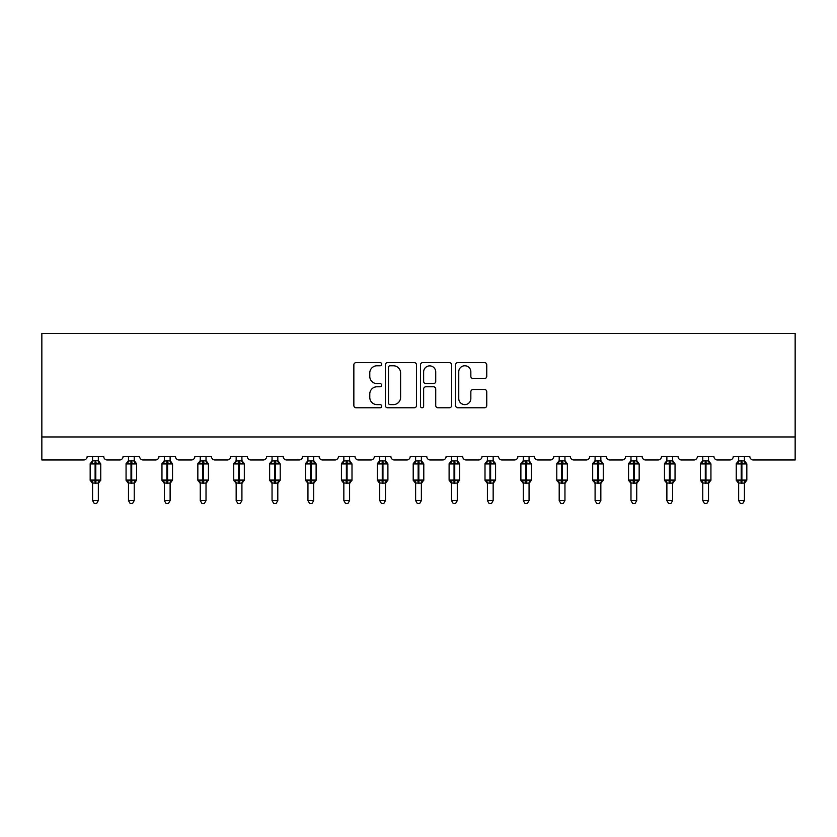<?xml version="1.0" encoding="UTF-8"?>
<svg xmlns="http://www.w3.org/2000/svg" width="837" height="837" viewBox="0 0 837 837"><rect width="100%" height="100%" fill="white"/><g stroke="black" fill="none" stroke-linecap="round" stroke-linejoin="round"><path stroke-width="1.26" d="M381.682 364.189A1.58 1.58 0 0 0 380.103 362.609L356.112 362.609A2.26 2.26 0 0 0 353.852 364.869L353.852 405.516A2.26 2.26 0 0 0 356.112 407.776L380.103 407.776A1.58 1.58 0 0 0 381.682 406.196A1.58 1.58 0 0 0 380.103 404.616L377.006 404.616A7.23 7.23 0 0 1 369.776 397.387L369.776 394.007A7.23 7.23 0 0 1 377.006 386.778L380.103 386.778A1.58 1.58 0 0 0 381.682 385.198A1.58 1.58 0 0 0 380.103 383.618L377.006 383.618A7.23 7.23 0 0 1 369.776 376.388L369.776 372.999A7.23 7.23 0 0 1 377.006 365.769L380.103 365.769A1.58 1.58 0 0 0 381.682 364.189M484.508 378.533A2.26 2.26 0 0 0 486.757 376.273L486.757 364.869A2.26 2.26 0 0 0 484.508 362.609L457.849 362.609A2.26 2.26 0 0 0 455.6 364.869L455.6 405.516A2.26 2.26 0 0 0 457.849 407.776L484.508 407.776A2.26 2.26 0 0 0 486.757 405.516L486.757 391.747A2.26 2.26 0 0 0 484.508 389.487L473.093 389.487A2.26 2.26 0 0 0 470.844 391.747L470.844 398.579A6.037 6.037 0 0 1 464.797 404.616A6.037 6.037 0 0 1 458.76 398.579L458.76 371.816A6.037 6.037 0 0 1 464.797 365.769A6.037 6.037 0 0 1 470.844 371.816L470.844 376.273A2.26 2.26 0 0 0 473.093 378.533L484.508 378.533M795.15 436.966L795.15 333.429L41.85 333.429L41.85 459.973L83.721 459.973A3.453 3.453 0 0 0 87.174 456.521L103.746 456.521A3.453 3.453 0 0 0 107.199 459.973L119.618 459.973A3.453 3.453 0 0 0 123.07 456.521L139.633 456.521A3.453 3.453 0 0 0 143.085 459.973L155.515 459.973A3.453 3.453 0 0 0 158.967 456.521L175.529 456.521A3.453 3.453 0 0 0 178.982 459.973L191.401 459.973A3.453 3.453 0 0 0 194.854 456.521L211.426 456.521A3.453 3.453 0 0 0 214.879 459.973L227.298 459.973A3.453 3.453 0 0 0 230.75 456.521L247.313 456.521A3.453 3.453 0 0 0 250.765 459.973L263.195 459.973A3.453 3.453 0 0 0 266.647 456.521L283.209 456.521A3.453 3.453 0 0 0 286.662 459.973L299.081 459.973A3.453 3.453 0 0 0 302.534 456.521L319.106 456.521A3.453 3.453 0 0 0 322.559 459.973L334.978 459.973A3.453 3.453 0 0 0 338.43 456.521L354.993 456.521A3.453 3.453 0 0 0 358.445 459.973L370.875 459.973A3.453 3.453 0 0 0 374.327 456.521L390.889 456.521A3.453 3.453 0 0 0 394.342 459.973L406.761 459.973A3.453 3.453 0 0 0 410.214 456.521L426.786 456.521A3.453 3.453 0 0 0 430.239 459.973L442.658 459.973A3.453 3.453 0 0 0 446.111 456.521L462.673 456.521A3.453 3.453 0 0 0 466.125 459.973L478.555 459.973A3.453 3.453 0 0 0 482.007 456.521L498.57 456.521A3.453 3.453 0 0 0 502.022 459.973L514.441 459.973A3.453 3.453 0 0 0 517.894 456.521L534.466 456.521A3.453 3.453 0 0 0 537.919 459.973L550.338 459.973A3.453 3.453 0 0 0 553.791 456.521L570.353 456.521A3.453 3.453 0 0 0 573.805 459.973L586.235 459.973A3.453 3.453 0 0 0 589.687 456.521L606.25 456.521A3.453 3.453 0 0 0 609.702 459.973L622.121 459.973A3.453 3.453 0 0 0 625.574 456.521L642.146 456.521A3.453 3.453 0 0 0 645.599 459.973L658.018 459.973A3.453 3.453 0 0 0 661.471 456.521L678.033 456.521A3.453 3.453 0 0 0 681.485 459.973L693.915 459.973A3.453 3.453 0 0 0 697.367 456.521L713.93 456.521A3.453 3.453 0 0 0 717.382 459.973L729.801 459.973A3.453 3.453 0 0 0 733.254 456.521L749.826 456.521A3.453 3.453 0 0 0 753.279 459.973L795.15 459.973L795.15 436.966L41.85 436.966M416.523 364.869A2.26 2.26 0 0 0 414.263 362.609L387.615 362.609A2.26 2.26 0 0 0 385.355 364.869L385.355 405.516A2.26 2.26 0 0 0 387.615 407.776L414.263 407.776A2.26 2.26 0 0 0 416.523 405.516L416.523 364.869M422.737 362.609L449.385 362.609A2.26 2.26 0 0 1 451.645 364.869L451.645 405.516A2.26 2.26 0 0 1 449.385 407.776L437.981 407.776A2.26 2.26 0 0 1 435.721 405.516L435.721 389.038A2.26 2.26 0 0 0 433.461 386.778L425.897 386.778A2.26 2.26 0 0 0 423.637 389.038L423.637 406.196A1.58 1.58 0 0 1 422.057 407.776A1.58 1.58 0 0 1 420.477 406.196L420.477 364.869A2.26 2.26 0 0 1 422.737 362.609M390.105 365.769A1.58 1.58 0 0 0 388.514 367.349L388.514 403.036A1.58 1.58 0 0 0 390.105 404.616L393.38 404.616A7.23 7.23 0 0 0 400.599 397.387L400.599 372.999A7.23 7.23 0 0 0 393.38 365.769L390.105 365.769M435.721 371.931A6.037 6.037 0 0 0 429.684 365.884A6.037 6.037 0 0 0 423.637 371.931L423.637 381.358A2.26 2.26 0 0 0 425.897 383.618L433.461 383.618A2.26 2.26 0 0 0 435.721 381.358L435.721 371.931M98.337 456.521L98.337 460.863A2.532 2.417 180 0 0 99.666 462.976L99.174 463.719L95.805 462.903L91.746 463.719L90.919 462.861A1.151 1.151 0 0 0 90.166 463.939L90.166 480.051A1.151 1.151 0 0 0 90.919 481.129L91.746 480.271L95.115 481.087L99.174 480.271L99.666 481.013A2.532 2.417 -0 0 0 98.337 483.137L92.583 483.022L92.583 500.578L98.337 500.578L98.337 483.127M92.583 456.521L92.583 460.967L95.115 460.632L95.115 480.051L100.754 480.051L100.754 463.939L90.166 463.939L90.166 480.051L95.115 480.051L95.115 483.357M95.115 460.632L98.337 460.863M91.746 463.719L92.583 460.967M98.337 460.967L99.174 463.719M91.746 480.271L92.583 483.022M99.174 480.271L98.337 483.022M98.337 500.578L96.611 503.571L94.309 503.571L92.583 500.578M98.337 483.504L100.754 480.051A1.151 1.151 0 0 1 100.691 480.428M91.254 481.013L91.254 481.013A2.532 2.417 -0 0 1 92.583 483.137M134.234 456.521L134.234 460.863A2.532 2.417 180 0 0 135.563 462.976L135.06 463.719L131.702 462.903L127.642 463.719L126.816 462.861A1.151 1.151 0 0 0 126.063 463.939L126.063 480.051A1.151 1.151 0 0 0 126.816 481.129L126.063 480.051L136.64 480.051A1.151 1.151 0 0 1 136.577 480.428M128.479 483.504L126.816 481.129L127.642 480.271L131.011 481.087L135.06 480.271L135.563 481.013A2.532 2.417 -0 0 0 134.234 483.137L128.479 483.022L128.479 500.578L134.234 500.578L134.234 483.127M170.12 456.521L170.12 460.863A2.532 2.417 180 0 0 171.449 462.976L170.957 463.719L167.588 462.903L163.539 463.719L162.713 462.861A1.151 1.151 0 0 0 161.959 463.939L161.959 480.051A1.151 1.151 0 0 0 162.713 481.129L161.959 480.051L172.537 480.051A1.151 1.151 0 0 1 172.474 480.428M164.366 483.504L162.713 481.129L163.539 480.271L166.898 481.087L170.957 480.271L171.449 481.013A2.532 2.417 -0 0 0 170.12 483.137L164.366 483.022L164.366 500.578L170.12 500.578L170.12 483.127M134.234 483.504L136.64 480.051L136.64 463.939L126.063 463.939L128.479 460.486M128.479 456.521L128.479 460.967L134.234 460.863M127.642 463.719L128.479 460.967M134.234 460.967L135.06 463.719M127.642 480.271L128.479 483.022M135.06 480.271L134.234 483.022M134.234 500.578L132.508 503.571L130.206 503.571L128.479 500.578M170.12 483.504L172.537 480.051L172.537 463.939L161.959 463.939L164.366 460.486M164.366 456.521L164.366 460.967L170.12 460.863M163.539 463.719L164.366 460.967M170.12 460.967L170.957 463.719M163.539 480.271L164.366 483.022M170.957 480.271L170.12 483.022M170.12 500.578L168.394 503.571L166.103 503.571L164.366 500.578M206.017 456.521L206.017 460.863A2.532 2.417 180 0 0 207.346 462.976L206.854 463.719L203.485 462.903L199.426 463.719L198.599 462.861A1.151 1.151 0 0 0 197.846 463.939L197.846 480.051A1.151 1.151 0 0 0 198.599 481.129L197.846 480.051L208.434 480.051A1.151 1.151 0 0 1 208.371 480.428M200.263 483.504L198.599 481.129L199.426 480.271L202.795 481.087L206.854 480.271L207.346 481.013A2.532 2.417 -0 0 0 206.017 483.137L200.263 483.022L200.263 500.578L206.017 500.578L206.017 483.127M241.914 456.521L241.914 460.863A2.532 2.417 180 0 0 243.243 462.976L242.74 463.719L239.382 462.903L235.323 463.719L234.496 462.861A1.151 1.151 0 0 0 233.743 463.939L233.743 480.051A1.151 1.151 0 0 0 234.496 481.129L233.743 480.051L244.32 480.051L244.32 463.939L243.567 462.861A1.151 1.151 0 0 1 243.902 463.049M241.914 483.504L244.32 480.051A1.151 1.151 0 0 1 244.258 480.428M236.16 483.504L234.496 481.129L235.323 480.271L238.691 481.087L242.74 480.271L243.243 481.013A2.532 2.417 -0 0 0 241.914 483.137L236.16 483.022L236.16 500.578L241.914 500.578L241.914 483.127M206.017 483.504L208.434 480.051L208.434 463.939L197.846 463.939L200.263 460.486M200.263 456.521L200.263 460.967L206.017 460.863M199.426 463.719L200.263 460.967M206.017 460.967L206.854 463.719M199.426 480.271L200.263 483.022M206.854 480.271L206.017 483.022M206.017 500.578L204.291 503.571L201.989 503.571L200.263 500.578M236.16 456.521L236.16 460.967L241.914 460.863M235.323 463.719L236.16 460.967M241.914 460.967L242.74 463.719M235.323 480.271L236.16 483.022M242.74 480.271L241.914 483.022M241.914 500.578L240.188 503.571L237.886 503.571L236.16 500.578M277.8 456.521L277.8 460.863A2.532 2.417 180 0 0 279.129 462.976L278.637 463.719L275.268 462.903L271.219 463.719L270.393 462.861A1.151 1.151 0 0 0 269.64 463.939L269.64 480.051A1.151 1.151 0 0 0 270.393 481.129L269.64 480.051L280.217 480.051A1.151 1.151 0 0 1 280.154 480.428M272.046 483.504L270.393 481.129L271.219 480.271L274.578 481.087L278.637 480.271L279.129 481.013A2.532 2.417 -0 0 0 277.8 483.137L272.046 483.022L272.046 500.578L277.8 500.578L277.8 483.127M277.8 483.504L280.217 480.051L280.217 463.939L269.64 463.939L272.046 460.486M272.046 456.521L272.046 460.967L277.8 460.863M271.219 463.719L272.046 460.967M277.8 460.967L278.637 463.719M271.219 480.271L272.046 483.022M278.637 480.271L277.8 483.022M277.8 500.578L276.074 503.571L273.783 503.571L272.046 500.578M313.697 456.521L313.697 460.863A2.532 2.417 180 0 0 315.026 462.976L314.534 463.719L311.165 462.903L307.106 463.719L306.279 462.861A1.151 1.151 0 0 0 305.526 463.939L305.526 480.051A1.151 1.151 0 0 0 306.279 481.129L305.526 480.051L316.114 480.051A1.151 1.151 0 0 1 316.051 480.428M307.943 483.504L306.279 481.129L307.106 480.271L310.475 481.087L314.534 480.271L315.026 481.013A2.532 2.417 -0 0 0 313.697 483.137L307.943 483.022L307.943 500.578L313.697 500.578L313.697 483.127M313.697 483.504L316.114 480.051L316.114 463.939L305.526 463.939L307.943 460.486M307.943 456.521L307.943 460.967L313.697 460.863M307.106 463.719L307.943 460.967M313.697 460.967L314.534 463.719M307.106 480.271L307.943 483.022M314.534 480.271L313.697 483.022M313.697 500.578L311.971 503.571L309.669 503.571L307.943 500.578M349.594 456.521L349.594 460.863A2.532 2.417 180 0 0 350.923 462.976L350.421 463.719L347.062 462.903L343.003 463.719L342.176 462.861A1.151 1.151 0 0 0 341.423 463.939L341.423 480.051A1.151 1.151 0 0 0 342.176 481.129L341.423 480.051L352 480.051A1.151 1.151 0 0 1 351.938 480.428M343.84 483.504L342.176 481.129L343.003 480.271L346.372 481.087L350.421 480.271L350.923 481.013A2.532 2.417 -0 0 0 349.594 483.137L343.84 483.022L343.84 500.578L349.594 500.578L349.594 483.127M349.594 483.504L352 480.051L352 463.939L341.423 463.939L343.84 460.486M343.84 456.521L343.84 460.967L349.594 460.863M343.003 463.719L343.84 460.967M349.594 460.967L350.421 463.719M343.003 480.271L343.84 483.022M350.421 480.271L349.594 483.022M349.594 500.578L347.868 503.571L345.566 503.571L343.84 500.578M385.48 456.521L385.48 460.863A2.532 2.417 180 0 0 386.809 462.976L386.317 463.719L382.948 462.903L378.899 463.719L378.073 462.861A1.151 1.151 0 0 0 377.32 463.939L377.32 480.051A1.151 1.151 0 0 0 378.073 481.129L377.32 480.051L387.897 480.051A1.151 1.151 0 0 1 387.834 480.428M379.726 483.504L378.073 481.129L378.899 480.271L382.258 481.087L386.317 480.271L386.809 481.013A2.532 2.417 -0 0 0 385.48 483.137L379.726 483.022L379.726 500.578L385.48 500.578L385.48 483.127M385.48 483.504L387.897 480.051L387.897 463.939L377.32 463.939L379.726 460.486M379.726 456.521L379.726 460.967L385.48 460.863M378.899 463.719L379.726 460.967M385.48 460.967L386.317 463.719M378.899 480.271L379.726 483.022M386.317 480.271L385.48 483.022M385.48 500.578L383.754 503.571L381.452 503.571L379.726 500.578M421.377 456.521L421.377 460.863A2.532 2.417 180 0 0 422.706 462.976L422.214 463.719L418.845 462.903L414.786 463.719L413.959 462.861A1.151 1.151 0 0 0 413.206 463.939L413.206 480.051A1.151 1.151 0 0 0 413.959 481.129L413.206 480.051L423.794 480.051L423.794 463.939L423.041 462.861A1.151 1.151 0 0 1 423.365 463.049M421.377 483.504L423.794 480.051A1.151 1.151 0 0 1 423.731 480.428M415.623 483.504L413.959 481.129L414.786 480.271L418.155 481.087L422.214 480.271L422.706 481.013A2.532 2.417 -0 0 0 421.377 483.137L415.623 483.022L415.623 500.578L421.377 500.578L421.377 483.127M415.623 456.521L415.623 460.967L421.377 460.863M414.786 463.719L415.623 460.967M421.377 460.967L422.214 463.719M414.786 480.271L415.623 483.022M422.214 480.271L421.377 483.022M421.377 500.578L419.651 503.571L417.349 503.571L415.623 500.578M457.274 456.521L457.274 460.863A2.532 2.417 180 0 0 458.603 462.976L458.101 463.719L454.742 462.903L450.683 463.719L449.856 462.861A1.151 1.151 0 0 0 449.103 463.939L449.103 480.051A1.151 1.151 0 0 0 449.856 481.129L449.103 480.051L459.68 480.051L459.68 463.939L458.927 462.861A1.151 1.151 0 0 1 459.262 463.049M457.274 483.504L459.68 480.051A1.151 1.151 0 0 1 459.618 480.428M451.52 483.504L449.856 481.129L450.683 480.271L454.052 481.087L458.101 480.271L458.603 481.013A2.532 2.417 -0 0 0 457.274 483.137L451.52 483.022L451.52 500.578L457.274 500.578L457.274 483.127M451.52 456.521L451.52 460.967L457.274 460.863M450.683 463.719L451.52 460.967M457.274 460.967L458.101 463.719M450.683 480.271L451.52 483.022M458.101 480.271L457.274 483.022M457.274 500.578L455.548 503.571L453.246 503.571L451.52 500.578M493.16 456.521L493.16 460.863A2.532 2.417 180 0 0 494.489 462.976L493.997 463.719L490.628 462.903L486.579 463.719L485.753 462.861A1.151 1.151 0 0 0 485 463.939L485 480.051A1.151 1.151 0 0 0 485.753 481.129L485 480.051L495.577 480.051L495.577 463.939L494.824 462.861A1.151 1.151 0 0 1 495.159 463.049M493.16 483.504L495.577 480.051A1.151 1.151 0 0 1 495.514 480.428M487.406 483.504L485.753 481.129L486.579 480.271L489.938 481.087L493.997 480.271L494.489 481.013A2.532 2.417 -0 0 0 493.16 483.137L487.406 483.022L487.406 500.578L493.16 500.578L493.16 483.127M487.406 456.521L487.406 460.967L493.16 460.863M486.579 463.719L487.406 460.967M493.16 460.967L493.997 463.719M486.579 480.271L487.406 483.022M493.997 480.271L493.16 483.022M493.16 500.578L491.434 503.571L489.132 503.571L487.406 500.578M529.057 456.521L529.057 460.863A2.532 2.417 180 0 0 530.386 462.976L529.894 463.719L526.525 462.903L522.466 463.719L521.639 462.861A1.151 1.151 0 0 0 520.886 463.939L520.886 480.051A1.151 1.151 0 0 0 521.639 481.129L520.886 480.051L531.474 480.051A1.151 1.151 0 0 1 531.411 480.428M523.303 483.504L521.639 481.129L522.466 480.271L525.835 481.087L529.894 480.271L530.386 481.013A2.532 2.417 -0 0 0 529.057 483.137L523.303 483.022L523.303 500.578L529.057 500.578L529.057 483.127M529.057 483.504L531.474 480.051L531.474 463.939L520.886 463.939L523.303 460.486M523.303 456.521L523.303 460.967L529.057 460.863M522.466 463.719L523.303 460.967M529.057 460.967L529.894 463.719M522.466 480.271L523.303 483.022M529.894 480.271L529.057 483.022M529.057 500.578L527.331 503.571L525.029 503.571L523.303 500.578M564.954 456.521L564.954 460.863A2.532 2.417 180 0 0 566.283 462.976L565.781 463.719L562.422 462.903L558.363 463.719L557.536 462.861A1.151 1.151 0 0 0 556.783 463.939L556.783 480.051A1.151 1.151 0 0 0 557.536 481.129L556.783 480.051L567.36 480.051A1.151 1.151 0 0 1 567.298 480.428M559.2 483.504L557.536 481.129L558.363 480.271L561.732 481.087L565.781 480.271L566.283 481.013A2.532 2.417 -0 0 0 564.954 483.137L559.2 483.022L559.2 500.578L564.954 500.578L564.954 483.127M564.954 483.504L567.36 480.051L567.36 463.939L556.783 463.939L559.2 460.486M559.2 456.521L559.2 460.967L564.954 460.863M558.363 463.719L559.2 460.967M564.954 460.967L565.781 463.719M558.363 480.271L559.2 483.022M565.781 480.271L564.954 483.022M564.954 500.578L563.217 503.571L560.926 503.571L559.2 500.578M600.84 456.521L600.84 460.863A2.532 2.417 180 0 0 602.169 462.976L601.677 463.719L598.309 462.903L594.26 463.719L593.433 462.861A1.151 1.151 0 0 0 592.68 463.939L592.68 480.051A1.151 1.151 0 0 0 593.433 481.129L592.68 480.051L603.257 480.051A1.151 1.151 0 0 1 603.195 480.428M595.086 483.504L593.433 481.129L594.26 480.271L597.618 481.087L601.677 480.271L602.169 481.013A2.532 2.417 -0 0 0 600.84 483.137L595.086 483.022L595.086 500.578L600.84 500.578L600.84 483.127M600.84 483.504L603.257 480.051L603.257 463.939L592.68 463.939L595.086 460.486M595.086 456.521L595.086 460.967L600.84 460.863M594.26 463.719L595.086 460.967M600.84 460.967L601.677 463.719M594.26 480.271L595.086 483.022M601.677 480.271L600.84 483.022M600.84 500.578L599.114 503.571L596.812 503.571L595.086 500.578M636.737 456.521L636.737 460.863A2.532 2.417 180 0 0 638.066 462.976L637.574 463.719L634.205 462.903L630.146 463.719L629.319 462.861A1.151 1.151 0 0 0 628.566 463.939L628.566 480.051A1.151 1.151 0 0 0 629.319 481.129L628.566 480.051L639.154 480.051A1.151 1.151 0 0 1 639.144 480.187M630.983 483.504L629.319 481.129L630.146 480.271L633.515 481.087L637.574 480.271L638.066 481.013A2.532 2.417 -0 0 0 636.737 483.137L630.983 483.022L630.983 500.578L636.737 500.578L636.737 483.127M636.737 483.504L639.154 480.051L639.154 463.939L628.566 463.939L629.079 462.987M630.983 456.521L630.983 460.967L636.737 460.863M630.146 463.719L630.983 460.967M636.737 460.967L637.574 463.719M630.146 480.271L630.983 483.022M637.574 480.271L636.737 483.022M636.737 500.578L635.011 503.571L632.709 503.571L630.983 500.578M672.634 456.521L672.634 460.863A2.532 2.417 180 0 0 673.963 462.976L673.461 463.719L670.102 462.903L666.043 463.719L665.216 462.861A1.151 1.151 0 0 0 664.463 463.939L664.463 480.051A1.151 1.151 0 0 0 665.216 481.129L664.463 480.051L675.04 480.051A1.151 1.151 0 0 1 674.978 480.428M666.88 483.504L665.216 481.129L666.043 480.271L669.412 481.087L673.461 480.271L673.963 481.013A2.532 2.417 -0 0 0 672.634 483.137L666.88 483.022L666.88 500.578L672.634 500.578L672.634 483.127M672.634 483.504L675.04 480.051L675.04 463.939L664.463 463.939L664.965 462.987M666.88 456.521L666.88 460.967L672.634 460.863M666.043 463.719L666.88 460.967M672.634 460.967L673.461 463.719M666.043 480.271L666.88 483.022M673.461 480.271L672.634 483.022M672.634 500.578L670.897 503.571L668.606 503.571L666.88 500.578M708.52 456.521L708.52 460.863A2.532 2.417 180 0 0 709.849 462.976L709.357 463.719L705.989 462.903L701.94 463.719L701.113 462.861A1.151 1.151 0 0 0 700.36 463.939L700.36 480.051A1.151 1.151 0 0 0 701.113 481.129L700.36 480.051L710.937 480.051A1.151 1.151 0 0 1 710.875 480.428M702.766 483.504L701.113 481.129L701.94 480.271L705.298 481.087L709.357 480.271L709.849 481.013A2.532 2.417 -0 0 0 708.52 483.137L702.766 483.022L702.766 500.578L708.52 500.578L708.52 483.127M708.52 483.504L710.937 480.051L710.937 463.939L700.36 463.939L700.862 462.987M702.766 456.521L702.766 460.967L708.52 460.863M701.94 463.719L702.766 460.967M708.52 460.967L709.357 463.719M701.94 480.271L702.766 483.022M709.357 480.271L708.52 483.022M708.52 500.578L706.794 503.571L704.492 503.571L702.766 500.578M744.417 456.521L744.417 460.863A2.532 2.417 180 0 0 745.746 462.976L745.254 463.719L741.885 462.903L737.826 463.719L736.999 462.861A1.151 1.151 0 0 0 736.246 463.939L736.246 480.051A1.151 1.151 0 0 0 736.999 481.129L736.246 480.051L746.834 480.051A1.151 1.151 0 0 1 746.824 480.187M738.663 483.504L736.999 481.129L737.826 480.271L741.195 481.087L745.254 480.271L745.746 481.013A2.532 2.417 -0 0 0 744.417 483.137L738.663 483.022L738.663 500.578L744.417 500.578L744.417 483.127M744.417 483.504L746.834 480.051L746.834 463.939L736.246 463.939L736.759 462.987M738.663 456.521L738.663 460.967L744.417 460.863M737.826 463.719L738.663 460.967M744.417 460.967L745.254 463.719M737.826 480.271L738.663 483.022M745.254 480.271L744.417 483.022M744.417 500.578L742.691 503.571L740.389 503.571L738.663 500.578M95.805 483.357L95.805 460.632M91.254 462.976A2.532 2.417 180 0 0 92.583 460.852M131.011 460.632L131.011 483.357M131.702 483.357L131.702 460.632M127.151 462.976A2.532 2.417 180 0 0 128.479 460.852M128.479 483.137A2.532 2.417 -0 0 0 127.151 481.013M166.898 460.632L166.898 483.357M167.588 483.357L167.588 460.632M163.037 462.976A2.532 2.417 180 0 0 164.366 460.852M164.366 483.137A2.532 2.417 -0 0 0 163.037 481.013M202.795 460.632L202.795 483.357M203.485 483.357L203.485 460.632M198.934 462.976A2.532 2.417 180 0 0 200.263 460.852M200.263 483.137A2.532 2.417 -0 0 0 198.934 481.013M238.691 460.632L238.691 463.939L233.743 463.939L236.16 460.486M244.32 463.939L238.691 463.939L238.691 483.357M239.382 483.357L239.382 460.632M234.831 462.976A2.532 2.417 180 0 0 236.16 460.852M236.16 483.137A2.532 2.417 -0 0 0 234.831 481.013M274.578 460.632L274.578 483.357M275.268 483.357L275.268 460.632M270.717 462.976A2.532 2.417 180 0 0 272.046 460.852M272.046 483.137A2.532 2.417 -0 0 0 270.717 481.013M310.475 460.632L310.475 483.357M311.165 483.357L311.165 460.632M306.614 462.976A2.532 2.417 180 0 0 307.943 460.852M307.943 483.137A2.532 2.417 -0 0 0 306.614 481.013M346.372 460.632L346.372 483.357M347.062 483.357L347.062 460.632M342.511 462.976A2.532 2.417 180 0 0 343.84 460.852M343.84 483.137A2.532 2.417 -0 0 0 342.511 481.013M382.258 460.632L382.258 483.357M382.948 483.357L382.948 460.632M378.397 462.976A2.532 2.417 180 0 0 379.726 460.852M379.726 483.137A2.532 2.417 -0 0 0 378.397 481.013M418.155 460.632L418.155 463.939L413.206 463.939L415.623 460.486M423.794 463.939L418.155 463.939L418.155 483.357M418.845 483.357L418.845 460.632M414.294 462.976A2.532 2.417 180 0 0 415.623 460.852M415.623 483.137A2.532 2.417 -0 0 0 414.294 481.013M454.052 460.632L454.052 463.939L449.103 463.939L451.52 460.486M459.68 463.939L454.052 463.939L454.052 483.357M454.742 483.357L454.742 460.632M450.191 462.976A2.532 2.417 180 0 0 451.52 460.852M451.52 483.137A2.532 2.417 -0 0 0 450.191 481.013M489.938 460.632L489.938 463.939L485 463.939L487.406 460.486M495.577 463.939L489.938 463.939L489.938 483.357M490.628 483.357L490.628 460.632M486.077 462.976A2.532 2.417 180 0 0 487.406 460.852M487.406 483.137A2.532 2.417 -0 0 0 486.077 481.013M525.835 460.632L525.835 483.357M526.525 483.357L526.525 460.632M521.974 462.976A2.532 2.417 180 0 0 523.303 460.852M523.303 483.137A2.532 2.417 -0 0 0 521.974 481.013M561.732 460.632L561.732 483.357M562.422 483.357L562.422 460.632M557.871 462.976A2.532 2.417 180 0 0 559.2 460.852M559.2 483.137A2.532 2.417 -0 0 0 557.871 481.013M597.618 460.632L597.618 483.357M598.309 483.357L598.309 460.632M593.757 462.976A2.532 2.417 180 0 0 595.086 460.852M595.086 483.137A2.532 2.417 -0 0 0 593.757 481.013M633.515 460.632L633.515 483.357M634.205 483.357L634.205 460.632M629.654 462.976A2.532 2.417 180 0 0 630.983 460.852M630.983 483.137A2.532 2.417 -0 0 0 629.654 481.013M669.412 460.632L669.412 483.357M670.102 483.357L670.102 460.632M665.551 462.976A2.532 2.417 180 0 0 666.88 460.852M666.88 483.137A2.532 2.417 -0 0 0 665.551 481.013M705.298 460.632L705.298 483.357M705.989 483.357L705.989 460.632M701.437 462.976A2.532 2.417 180 0 0 702.766 460.852M702.766 483.137A2.532 2.417 -0 0 0 701.437 481.013M741.195 460.632L741.195 483.357M741.885 483.357L741.885 460.632M737.334 462.976A2.532 2.417 180 0 0 738.663 460.852M738.663 483.137A2.532 2.417 -0 0 0 737.334 481.013M98.337 460.486L100.754 463.939M90.166 463.939L92.583 460.486M90.166 480.051L92.583 483.504M126.063 480.051L126.063 463.939M134.234 460.486L136.64 463.939M161.959 480.051L161.959 463.939M170.12 460.486L172.537 463.939M197.846 480.051L197.846 463.939M206.017 460.486L208.434 463.939M233.743 480.051L233.743 463.939M243.567 462.861L241.914 460.486M269.64 480.051L269.64 463.939M277.8 460.486L280.217 463.939M305.526 480.051L305.526 463.939M313.697 460.486L316.114 463.939M341.423 480.051L341.423 463.939M349.594 460.486L352 463.939M377.32 480.051L377.32 463.939M385.48 460.486L387.897 463.939M413.206 480.051L413.206 463.939M423.041 462.861L421.377 460.486M449.103 480.051L449.103 463.939M458.927 462.861L457.274 460.486M485 480.051L485 463.939M494.824 462.861L493.16 460.486M520.886 480.051L520.886 463.939M529.057 460.486L531.474 463.939M556.783 480.051L556.783 463.939M564.954 460.486L567.36 463.939M592.68 480.051L592.68 463.939M600.84 460.486L603.257 463.939M628.566 480.051L628.566 463.939M636.737 460.486L639.154 463.939M629.319 462.861L630.983 460.486M664.463 480.051L664.463 463.939M672.634 460.486L675.04 463.939M665.216 462.861L666.88 460.486M700.36 480.051L700.36 463.939M708.52 460.486L710.937 463.939M701.113 462.861L702.766 460.486M736.246 480.051L736.246 463.939M744.417 460.486L746.834 463.939M736.999 462.861L738.663 460.486"/></g></svg>
